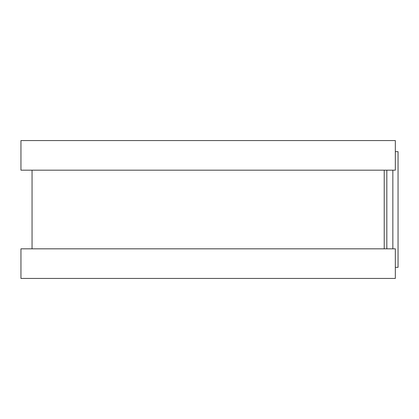 <?xml version="1.0" encoding="UTF-8"?>
<svg xmlns="http://www.w3.org/2000/svg" width="419" height="419" viewBox="0 0 419 419"><rect width="100%" height="100%" fill="white"/><g stroke="black" fill="none" stroke-linecap="round" stroke-linejoin="round"><path stroke-width="0.63" d="M395.327 151.668L398.05 151.668L398.05 267.332L395.327 267.332M384.223 170.177L384.223 248.823M395.327 140.564L395.327 170.177L20.95 170.177L20.95 140.564L395.327 140.564M395.327 248.823L395.327 278.436L20.95 278.436L20.95 248.823L395.327 248.823M386.826 170.177L386.826 248.823M392.844 170.177L392.844 248.823M32.054 170.177L32.054 248.823"/></g></svg>
